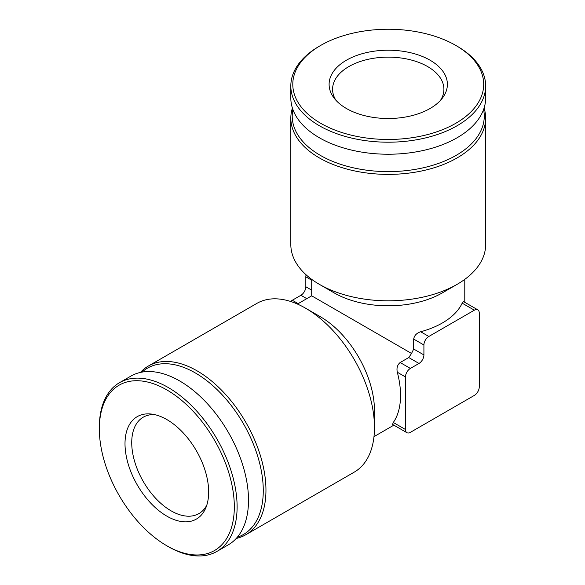 <?xml version="1.0" encoding="UTF-8"?>
<svg xmlns="http://www.w3.org/2000/svg" width="585" height="585" viewBox="0 0 585 585"><rect width="100%" height="100%" fill="white"/><g stroke="black" fill="none" stroke-linecap="round" stroke-linejoin="round"><path stroke-width="0.88" d="M292.405 108.064A97.417 56.24 0 0 0 290.825 118.141L290.825 244.574A97.417 56.24 0 0 0 319.359 284.339L334.123 292.866A76.54 44.189 0 0 0 442.37 292.866L457.126 284.339A97.417 56.24 0 0 0 485.66 244.574L485.66 118.141A97.417 56.24 0 0 0 484.08 108.064M418.992 363.453A6.961 4.015 120 0 0 423.913 354.934L423.913 344.989A6.961 4.015 120 0 1 428.834 336.47L474.347 310.189A6.961 4.015 120 0 1 477.828 309.845A6.961 4.015 120 0 1 479.269 313.033L479.269 386.89A6.961 4.015 120 0 1 474.347 395.416L410.385 432.344A6.961 4.015 120 0 1 406.904 432.688A6.961 4.015 120 0 1 405.464 429.5L405.464 376.945A6.961 4.015 120 0 1 410.385 368.426L418.992 363.453L408.769 357.552L411.533 353.464L311.703 295.827L311.703 279.359M411.533 353.464L413.69 349.026L413.69 339.088C414.282 335.541 416.608 333.099 420.673 331.753A76.54 44.189 180 0 0 462.179 303.162L463.444 301.589M236.267 538.427A97.417 56.24 -120 0 0 245.78 534.756L354.291 472.11A97.417 56.24 -120 0 0 374.466 427.511L374.466 410.465A76.54 44.189 -120 0 0 320.346 316.726L305.582 308.2A97.417 56.24 -120 0 0 256.873 303.381L148.371 366.027A97.417 56.24 -120 0 0 140.429 372.426M408.769 357.552L400.155 362.524C397.391 364.806 396.44 368.045 397.303 372.236A76.54 44.189 60 0 1 393.296 422.472L392.55 424.396L406.904 432.688M374.466 427.511A97.417 56.24 -120 0 0 305.582 308.2M245.78 534.756A97.417 56.24 -120 0 0 245.78 422.268A97.417 56.24 -120 0 0 148.371 366.027M237.305 537.249A96.02 55.436 -120 0 0 243.382 423.657A96.02 55.436 -120 0 0 141.965 372.118M168.224 546.587L166.835 545.783L168.224 546.587A97.417 56.24 -120 0 0 216.933 551.414L228.333 544.825A97.417 56.24 -120 0 0 228.333 432.344A97.417 56.24 -120 0 0 130.916 376.096L119.515 382.685A97.417 56.24 -120 0 0 99.34 427.277L99.34 428.885A95.45 55.107 -120 0 0 166.835 545.783A95.45 55.107 -120 0 0 234.322 506.815A95.45 55.107 -120 0 0 166.835 389.917A95.45 55.107 -120 0 0 99.34 428.885M216.933 551.414A97.417 56.24 -120 0 0 216.933 438.925A97.417 56.24 -120 0 0 119.515 382.685M166.835 516.138A59.143 34.149 -120 0 0 205.905 507.634A59.143 34.149 -120 0 0 196.406 450.779A59.143 34.149 -120 0 0 151.91 414.122A59.143 34.149 -120 0 0 125.702 452.863A59.143 34.149 -120 0 0 166.835 516.138M334.123 292.866L319.359 284.339A97.417 56.24 0 0 0 457.126 284.339M290.825 118.141A97.417 56.24 0 0 0 319.359 157.906A97.417 56.24 0 0 0 425.522 170.103A97.417 56.24 0 0 0 485.66 118.141M292.909 109.549A96.02 55.436 0 0 0 320.346 155.376A96.02 55.436 0 0 0 430.231 166.03A96.02 55.436 0 0 0 483.576 109.549M320.748 45.389L319.359 46.193A97.417 56.24 0 0 0 290.825 85.966L290.825 97.995A97.417 56.24 0 0 0 319.359 137.76A97.417 56.24 0 0 0 425.522 149.95A97.417 56.24 0 0 0 485.66 97.995L485.66 85.966A97.417 56.24 0 0 0 457.126 46.193L455.737 45.389A95.45 55.107 0 0 0 320.748 45.389A95.45 55.107 0 0 0 320.748 123.325A95.45 55.107 0 0 0 455.737 123.325A95.45 55.107 0 0 0 455.737 45.389M290.825 85.966A97.417 56.24 0 0 0 319.359 125.731A97.417 56.24 0 0 0 425.522 137.921A97.417 56.24 0 0 0 485.66 85.966M346.422 108.503A59.143 34.149 0 0 0 442.238 98.295A59.143 34.149 0 0 0 388.243 50.208A59.143 34.149 0 0 0 334.254 98.295A59.143 34.149 0 0 0 346.422 108.503M306.781 298.672L300.909 295.279L292.295 300.251A6.961 4.015 120 0 0 290.694 301.487M300.909 295.279A6.961 4.015 120 0 0 305.831 286.76L305.831 276.815A6.961 4.015 120 0 1 306.101 274.804M154.55 414.597A55.663 32.138 -120 0 0 143.259 417.178A55.663 32.138 -120 0 0 134.726 461.784A55.663 32.138 -120 0 0 171.091 510.844A55.663 32.138 -120 0 0 198.929 513.601A55.663 32.138 -120 0 0 206.812 505.111M440.505 100.349A55.663 32.138 0 0 0 443.905 89.278A55.663 32.138 0 0 0 388.243 57.14A55.663 32.138 0 0 0 332.58 89.278A55.663 32.138 0 0 0 335.98 100.349M311.703 290.145L305.831 286.76M311.703 280.208L305.831 276.815M298.174 303.637L292.295 300.251M410.385 368.426L400.155 362.524M405.464 376.945L397.303 372.236M405.464 429.5L393.296 422.472M474.347 310.189L462.179 303.162M428.834 336.47L420.673 331.753M423.913 344.989L413.69 339.088M423.913 354.934L413.69 349.026M464.782 302.321L464.782 279.359M311.703 295.827L297.443 304.061M393.866 425.156L373.983 436.637M477.828 309.845L463.466 301.56"/></g></svg>
